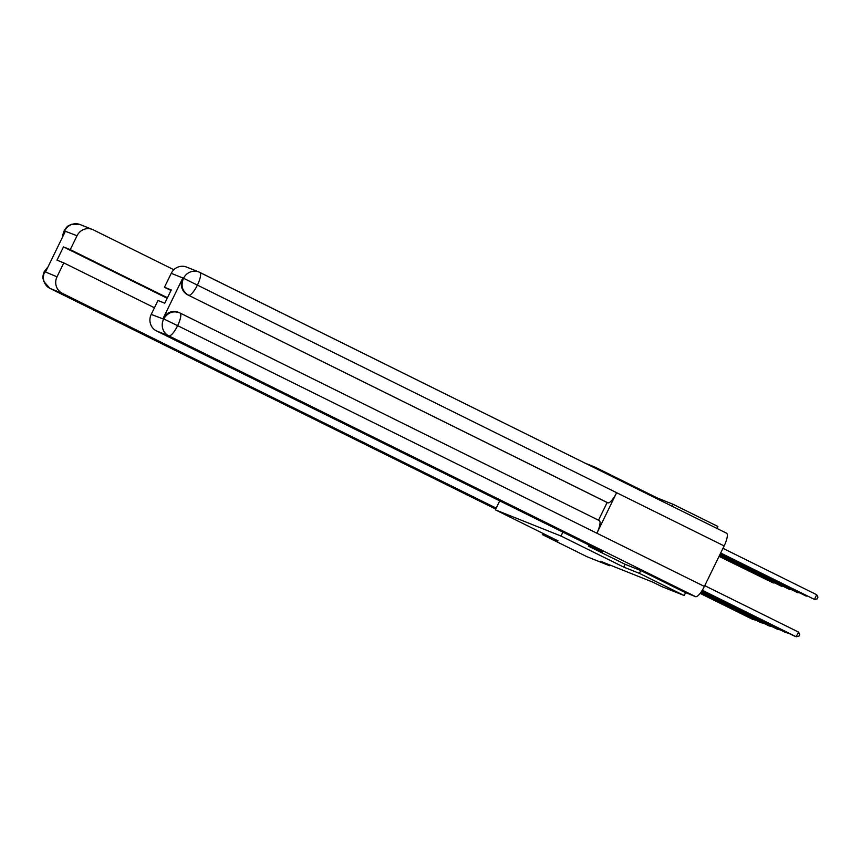 <?xml version="1.0" encoding="UTF-8"?>
<svg xmlns="http://www.w3.org/2000/svg" width="861" height="861" viewBox="0 0 861 861"><rect width="100%" height="100%" fill="white"/><g stroke="black" fill="none" stroke-linecap="round" stroke-linejoin="round"><path stroke-width="1.29" d="M672.129 506.236L673.087 504.277L657.384 498.013L594.682 466.963L584.996 463.1M673.087 504.277L717.88 526.458L716.922 528.406M542.947 533.4L542.355 534.606L558.057 540.88L495.355 509.83L499.724 500.865M495.355 509.83L560.995 536.037L562.89 532.141M594.682 466.963L594.316 467.706M625.064 564.278L623.698 567.087L639.4 573.351L684.183 595.532L661.797 586.589L652.842 582.154L600.58 561.286L609.534 565.72L609.889 565.01M639.4 573.351L640.767 570.552M684.183 595.532L685.593 592.659M542.355 534.606L587.148 556.787L609.534 565.72M623.698 567.087L560.995 536.037M657.384 498.013L657.029 498.756M702.296 590.248L796.21 636.742L798.491 632.071L704.75 585.663M702.178 590.442L793.573 635.687L796.21 636.742L798.825 636.333L799.74 634.471L798.491 632.071M720.689 552.999L814.42 599.407L720.592 553.203M816.702 594.736L817.95 597.136L817.035 598.998L814.42 599.407L816.702 594.736L722.96 548.328M180.089 313.049L599.191 520.539A12.775 3.476 116.3 0 1 599.256 520.571A12.775 3.476 116.3 0 1 596.877 533.217L704.373 586.438A12.775 3.476 116.3 0 1 695.537 596.63L684.818 592.346L640.918 570.617L625.118 564.31L588.386 546.122L588.924 545.024M588.386 546.122L602.614 551.804L156.498 330.936A12.463 11.989 -68.2 0 1 151.213 314.416L157.994 300.5L164.785 303.212L171.253 289.963L164.462 287.251L171.242 273.335A12.463 11.989 -68.2 0 1 186.611 267.082L198.913 272.001A12.463 11.989 111.8 0 0 183.544 278.254L171.242 273.335M199.892 272.442L726.49 533.153A12.775 3.476 116.3 0 1 726.566 533.185A12.775 3.476 116.3 0 1 724.133 545.928L616.637 492.707A12.775 3.476 116.3 0 1 607.844 502.802L187.892 294.957A12.463 11.989 -68.2 0 1 182.607 278.437L163.03 318.57A12.463 11.989 -68.2 0 1 178.399 312.317L180.024 313.006A12.775 3.476 116.3 0 1 177.635 325.662L163.03 318.57M704.373 586.438L724.133 545.928M695.537 596.63L168.799 335.844A12.775 3.476 116.3 0 0 177.635 325.662L596.877 533.217L616.637 492.707L183.544 278.254M164.462 287.251L170.995 290.491M598.513 520.195L607.134 502.523L187.892 294.957M607.134 502.523L607.844 502.802M163.741 318.861C167.927 312.371 173.341 310.412 179.949 312.974L179.11 312.608M173.847 269.741L93.268 229.844A12.463 11.989 111.8 0 0 77.049 235.731L70.268 249.636L167.454 297.755M167.195 298.272L63.466 246.924L57.009 260.173L63.8 262.896L57.02 276.801A12.463 11.989 111.8 0 0 62.304 293.321L50.003 288.413L495.721 509.077L49.938 288.381A12.775 3.476 116.3 0 1 49.852 288.338M63.466 246.924L70.268 249.636M47.549 267.825L44.944 271.419L45.655 271.71L65.232 231.566L64.521 231.286L63.283 235.559M496.184 508.13L62.304 293.321M63.8 262.896L154.453 307.775M62.788 236.581L63.025 234.084L64.08 230.92L64.521 231.286M44.718 271.893A12.463 11.989 -68.2 0 0 50.003 288.413A12.775 3.476 116.3 0 1 49.938 288.381L43.707 281.386L43.05 278.544C42.555 277.49 42.964 275.143 44.288 271.495L57.02 276.801M701.919 590.85L788.202 633.029M701.79 591.033L785.361 632.404L788.816 633.33M701.532 591.442L779.98 629.746M701.403 591.625L777.139 629.122L780.593 630.048M720.377 553.634L806.208 596.124L720.28 553.838M807.026 595.995L806.413 595.694M720.065 554.269L797.986 592.842L719.968 554.462M798.814 592.712L798.201 592.411M701.123 592.024L771.768 626.464M700.994 592.217L768.927 625.85L772.382 626.765M700.714 592.616L763.546 623.181M700.574 592.798L760.704 622.568L764.159 623.493M700.284 593.186L755.334 619.898M700.144 593.369L752.482 619.285L755.947 620.211M719.764 554.893L789.763 589.559L719.656 555.097M790.592 589.43L789.978 589.128M719.452 555.528L781.551 586.276L719.355 555.732M782.369 586.147L781.756 585.846M719.139 556.163L773.329 582.994L719.043 556.367M774.157 582.865L773.544 582.563M182.607 278.437L183.479 278.555M151.213 314.416L163.687 319.151M163.515 319.323A12.463 11.989 -68.2 0 0 168.799 335.844L156.498 330.936M726.566 533.185L198.913 272.001A12.463 11.989 111.8 0 1 199.752 272.367A12.775 3.476 116.3 0 1 199.827 272.399A12.775 3.476 116.3 0 1 197.395 285.142A12.775 3.476 116.3 0 1 188.602 295.237C182.392 291.492 180.638 285.992 183.318 278.716M179.949 312.974A12.775 3.476 116.3 0 1 180.024 313.006L599.256 520.571M77.049 235.731L64.575 230.985M64.08 230.92C66.157 227.573 67.804 225.754 69.041 225.464L71.7 224.258L80.127 224.56A12.463 11.989 111.8 0 0 64.747 230.813M92.418 229.467L80.127 224.56M44.288 271.495L47.99 266.921"/></g></svg>
